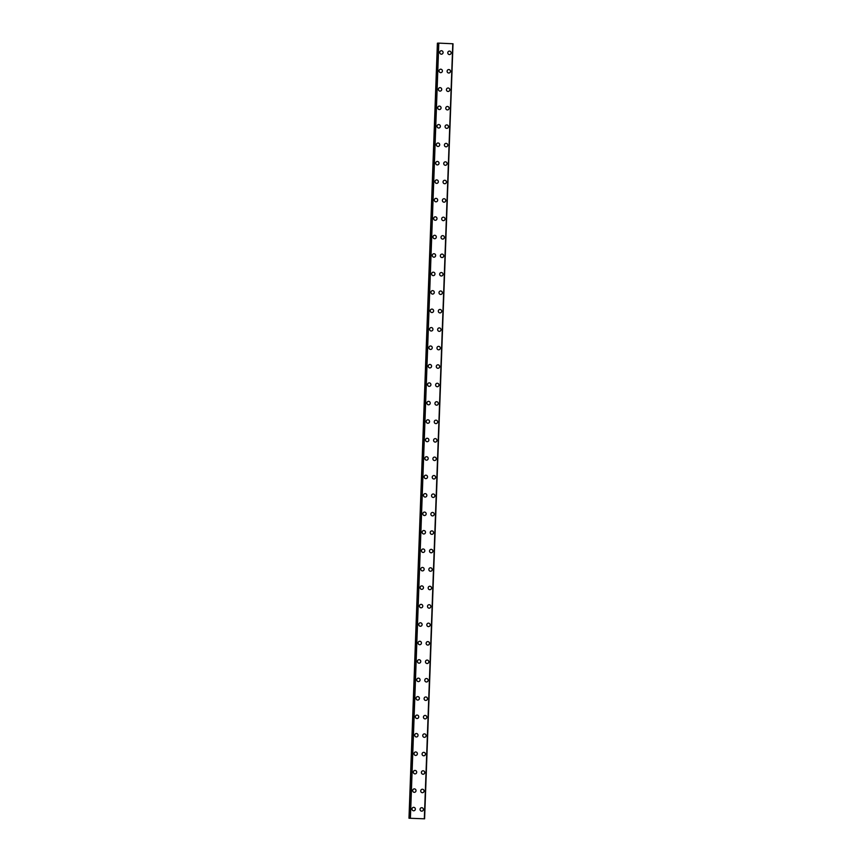 <?xml version="1.0" encoding="UTF-8"?>
<svg xmlns="http://www.w3.org/2000/svg" width="862" height="862" viewBox="0 0 862 862"><rect width="100%" height="100%" fill="white"/><g stroke="black" fill="none" stroke-linecap="round" stroke-linejoin="round"><path stroke-width="1.29" d="M413.501 807.338A1.735 1.681 -95.6 0 1 415.344 809.138A1.735 1.681 -95.6 0 1 413.835 810.786A1.735 1.681 -95.6 0 1 411.993 808.987A1.735 1.681 -95.6 0 1 413.501 807.338A1.735 1.681 -95.6 0 1 415.344 809.138A1.735 1.681 -95.6 0 1 413.835 810.786M414.18 788.881A1.735 1.681 -95.6 0 1 416.023 790.68A1.735 1.681 -95.6 0 1 414.514 792.329A1.735 1.681 -95.6 0 1 412.672 790.529A1.735 1.681 -95.6 0 1 414.18 788.881A1.735 1.681 -95.6 0 1 416.023 790.68A1.735 1.681 -95.6 0 1 414.514 792.329M414.848 770.434A1.735 1.681 -95.6 0 1 416.702 772.233A1.735 1.681 -95.6 0 1 415.193 773.882A1.735 1.681 -95.6 0 1 413.34 772.072A1.735 1.681 -95.6 0 1 414.859 770.423A1.735 1.681 -95.6 0 1 416.702 772.233A1.735 1.681 -95.6 0 1 415.193 773.871M415.527 751.976A1.735 1.681 -95.6 0 1 417.38 753.776A1.735 1.681 -95.6 0 1 415.861 755.424A1.735 1.681 -95.6 0 1 414.019 753.625A1.735 1.681 -95.6 0 1 415.527 751.976A1.735 1.681 -95.6 0 1 417.38 753.776A1.735 1.681 -95.6 0 1 415.872 755.424M416.206 733.519A1.735 1.681 -95.6 0 1 418.048 735.318A1.735 1.681 -95.6 0 1 416.54 736.967A1.735 1.681 -95.6 0 1 414.697 735.167A1.735 1.681 -95.6 0 1 416.206 733.519A1.735 1.681 -95.6 0 1 418.048 735.318A1.735 1.681 -95.6 0 1 416.54 736.967M416.885 715.072A1.735 1.681 -95.6 0 1 418.727 716.872A1.735 1.681 -95.6 0 1 417.219 718.52A1.735 1.681 -95.6 0 1 415.376 716.721A1.735 1.681 -95.6 0 1 416.885 715.072A1.735 1.681 -95.6 0 1 418.727 716.872A1.735 1.681 -95.6 0 1 417.219 718.52M417.564 696.615A1.735 1.681 -95.6 0 1 419.406 698.414A1.735 1.681 -95.6 0 1 417.898 700.063A1.735 1.681 -95.6 0 1 416.055 698.263A1.735 1.681 -95.6 0 1 417.564 696.615A1.735 1.681 -95.6 0 1 419.406 698.414A1.735 1.681 -95.6 0 1 417.898 700.063M418.232 678.157A1.735 1.681 -95.6 0 1 420.085 679.956A1.735 1.681 -95.6 0 1 418.576 681.605A1.735 1.681 -95.6 0 1 416.723 679.806A1.735 1.681 -95.6 0 1 418.242 678.157A1.735 1.681 -95.6 0 1 420.085 679.956A1.735 1.681 -95.6 0 1 418.576 681.605M418.91 659.71A1.735 1.681 -95.6 0 1 420.764 661.51A1.735 1.681 -95.6 0 1 419.244 663.158A1.735 1.681 -95.6 0 1 417.402 661.359A1.735 1.681 -95.6 0 1 418.91 659.71A1.735 1.681 -95.6 0 1 420.764 661.51A1.735 1.681 -95.6 0 1 419.255 663.158M419.589 641.253A1.735 1.681 -95.6 0 1 421.432 643.052A1.735 1.681 -95.6 0 1 419.923 644.701A1.735 1.681 -95.6 0 1 418.081 642.901A1.735 1.681 -95.6 0 1 419.589 641.253A1.735 1.681 -95.6 0 1 421.432 643.052A1.735 1.681 -95.6 0 1 419.923 644.701M420.268 622.806A1.735 1.681 -95.6 0 1 422.111 624.605A1.735 1.681 -95.6 0 1 420.602 626.254A1.735 1.681 -95.6 0 1 418.76 624.444A1.735 1.681 -95.6 0 1 420.268 622.795A1.735 1.681 -95.6 0 1 422.111 624.605A1.735 1.681 -95.6 0 1 420.602 626.254M420.947 604.348A1.735 1.681 -95.6 0 1 422.789 606.148A1.735 1.681 -95.6 0 1 421.281 607.796A1.735 1.681 -95.6 0 1 419.438 605.997A1.735 1.681 -95.6 0 1 420.947 604.348A1.735 1.681 -95.6 0 1 422.789 606.148A1.735 1.681 -95.6 0 1 421.281 607.796M421.615 585.891A1.735 1.681 -95.6 0 1 423.468 587.69A1.735 1.681 -95.6 0 1 421.96 589.339A1.735 1.681 -95.6 0 1 420.106 587.539A1.735 1.681 -95.6 0 1 421.626 585.891A1.735 1.681 -95.6 0 1 423.468 587.69A1.735 1.681 -95.6 0 1 421.96 589.339M422.294 567.444A1.735 1.681 -95.6 0 1 424.147 569.243A1.735 1.681 -95.6 0 1 422.628 570.892A1.735 1.681 -95.6 0 1 420.785 569.092A1.735 1.681 -95.6 0 1 422.294 567.444A1.735 1.681 -95.6 0 1 424.147 569.243A1.735 1.681 -95.6 0 1 422.639 570.892M422.973 548.986A1.735 1.681 -95.6 0 1 424.815 550.786A1.735 1.681 -95.6 0 1 423.307 552.434A1.735 1.681 -95.6 0 1 421.464 550.635A1.735 1.681 -95.6 0 1 422.973 548.986A1.735 1.681 -95.6 0 1 424.815 550.786A1.735 1.681 -95.6 0 1 423.307 552.434M423.651 530.529A1.735 1.681 -95.6 0 1 425.494 532.328A1.735 1.681 -95.6 0 1 423.985 533.977A1.735 1.681 -95.6 0 1 422.143 532.177A1.735 1.681 -95.6 0 1 423.651 530.529A1.735 1.681 -95.6 0 1 425.494 532.328A1.735 1.681 -95.6 0 1 423.985 533.977M424.33 512.082A1.735 1.681 -95.6 0 1 426.173 513.881A1.735 1.681 -95.6 0 1 424.664 515.53A1.735 1.681 -95.6 0 1 422.822 513.73A1.735 1.681 -95.6 0 1 424.33 512.082A1.735 1.681 -95.6 0 1 426.173 513.881A1.735 1.681 -95.6 0 1 424.664 515.53M424.998 493.624A1.735 1.681 -95.6 0 1 426.852 495.424A1.735 1.681 -95.6 0 1 425.343 497.072A1.735 1.681 -95.6 0 1 423.49 495.273A1.735 1.681 -95.6 0 1 425.009 493.624A1.735 1.681 -95.6 0 1 426.852 495.424A1.735 1.681 -95.6 0 1 425.343 497.072M425.677 475.177A1.735 1.681 -95.6 0 1 427.53 476.977A1.735 1.681 -95.6 0 1 426.022 478.625A1.735 1.681 -95.6 0 1 424.169 476.815A1.735 1.681 -95.6 0 1 425.677 475.177A1.735 1.681 -95.6 0 1 427.53 476.977A1.735 1.681 -95.6 0 1 426.011 478.625M426.356 456.72A1.735 1.681 -95.6 0 1 428.198 458.519A1.735 1.681 -95.6 0 1 426.69 460.168A1.735 1.681 -95.6 0 1 424.847 458.368A1.735 1.681 -95.6 0 1 426.356 456.72A1.735 1.681 -95.6 0 1 428.198 458.519A1.735 1.681 -95.6 0 1 426.69 460.168M427.035 438.262A1.735 1.681 -95.6 0 1 428.877 440.062A1.735 1.681 -95.6 0 1 427.369 441.71A1.735 1.681 -95.6 0 1 425.526 439.911A1.735 1.681 -95.6 0 1 427.035 438.262A1.735 1.681 -95.6 0 1 428.877 440.062A1.735 1.681 -95.6 0 1 427.369 441.71M427.714 419.816A1.735 1.681 -95.6 0 1 429.556 421.615A1.735 1.681 -95.6 0 1 428.048 423.264A1.735 1.681 -95.6 0 1 426.205 421.464A1.735 1.681 -95.6 0 1 427.714 419.816A1.735 1.681 -95.6 0 1 429.556 421.615A1.735 1.681 -95.6 0 1 428.048 423.264M428.382 401.358A1.735 1.681 -95.6 0 1 430.235 403.157A1.735 1.681 -95.6 0 1 428.726 404.806A1.735 1.681 -95.6 0 1 426.873 403.007A1.735 1.681 -95.6 0 1 428.392 401.358A1.735 1.681 -95.6 0 1 430.235 403.157A1.735 1.681 -95.6 0 1 428.726 404.806M429.06 382.9A1.735 1.681 -95.6 0 1 430.914 384.7A1.735 1.681 -95.6 0 1 429.395 386.348A1.735 1.681 -95.6 0 1 427.552 384.549A1.735 1.681 -95.6 0 1 429.06 382.9A1.735 1.681 -95.6 0 1 430.914 384.7A1.735 1.681 -95.6 0 1 429.405 386.348M429.739 364.454A1.735 1.681 -95.6 0 1 431.582 366.253A1.735 1.681 -95.6 0 1 430.073 367.902A1.735 1.681 -95.6 0 1 428.231 366.102A1.735 1.681 -95.6 0 1 429.739 364.454A1.735 1.681 -95.6 0 1 431.582 366.253A1.735 1.681 -95.6 0 1 430.073 367.902M430.418 345.996A1.735 1.681 -95.6 0 1 432.261 347.795A1.735 1.681 -95.6 0 1 430.752 349.444A1.735 1.681 -95.6 0 1 428.91 347.645A1.735 1.681 -95.6 0 1 430.418 345.996A1.735 1.681 -95.6 0 1 432.261 347.795A1.735 1.681 -95.6 0 1 430.752 349.444M431.097 327.549A1.735 1.681 -95.6 0 1 432.939 329.349A1.735 1.681 -95.6 0 1 431.431 330.997A1.735 1.681 -95.6 0 1 429.588 329.187A1.735 1.681 -95.6 0 1 431.097 327.549A1.735 1.681 -95.6 0 1 432.939 329.349A1.735 1.681 -95.6 0 1 431.431 330.997M431.765 309.092A1.735 1.681 -95.6 0 1 433.618 310.891A1.735 1.681 -95.6 0 1 432.11 312.54A1.735 1.681 -95.6 0 1 430.257 310.74A1.735 1.681 -95.6 0 1 431.776 309.092A1.735 1.681 -95.6 0 1 433.618 310.891A1.735 1.681 -95.6 0 1 432.11 312.54M432.444 290.634A1.735 1.681 -95.6 0 1 434.297 292.433A1.735 1.681 -95.6 0 1 432.778 294.082A1.735 1.681 -95.6 0 1 430.935 292.283A1.735 1.681 -95.6 0 1 432.444 290.634A1.735 1.681 -95.6 0 1 434.297 292.433A1.735 1.681 -95.6 0 1 432.789 294.082M433.123 272.187A1.735 1.681 -95.6 0 1 434.965 273.987A1.735 1.681 -95.6 0 1 433.457 275.635A1.735 1.681 -95.6 0 1 431.614 273.836A1.735 1.681 -95.6 0 1 433.123 272.187A1.735 1.681 -95.6 0 1 434.965 273.987A1.735 1.681 -95.6 0 1 433.457 275.635M433.801 253.73A1.735 1.681 -95.6 0 1 435.644 255.529A1.735 1.681 -95.6 0 1 434.136 257.178A1.735 1.681 -95.6 0 1 432.293 255.378A1.735 1.681 -95.6 0 1 433.801 253.73A1.735 1.681 -95.6 0 1 435.644 255.529A1.735 1.681 -95.6 0 1 434.136 257.178M434.48 235.272A1.735 1.681 -95.6 0 1 436.323 237.072A1.735 1.681 -95.6 0 1 434.814 238.72A1.735 1.681 -95.6 0 1 432.972 236.921A1.735 1.681 -95.6 0 1 434.48 235.272A1.735 1.681 -95.6 0 1 436.323 237.072A1.735 1.681 -95.6 0 1 434.814 238.72M435.148 216.825A1.735 1.681 -95.6 0 1 437.002 218.625A1.735 1.681 -95.6 0 1 435.493 220.273A1.735 1.681 -95.6 0 1 433.64 218.474A1.735 1.681 -95.6 0 1 435.159 216.825A1.735 1.681 -95.6 0 1 437.002 218.625A1.735 1.681 -95.6 0 1 435.493 220.273M435.827 198.368A1.735 1.681 -95.6 0 1 437.68 200.167A1.735 1.681 -95.6 0 1 436.161 201.816A1.735 1.681 -95.6 0 1 434.319 200.016A1.735 1.681 -95.6 0 1 435.827 198.368A1.735 1.681 -95.6 0 1 437.68 200.167A1.735 1.681 -95.6 0 1 436.172 201.816M436.506 179.921A1.735 1.681 -95.6 0 1 438.349 181.72A1.735 1.681 -95.6 0 1 436.84 183.369A1.735 1.681 -95.6 0 1 434.998 181.559A1.735 1.681 -95.6 0 1 436.506 179.921A1.735 1.681 -95.6 0 1 438.349 181.72A1.735 1.681 -95.6 0 1 436.84 183.369M437.185 161.463A1.735 1.681 -95.6 0 1 439.027 163.263A1.735 1.681 -95.6 0 1 437.519 164.911A1.735 1.681 -95.6 0 1 435.676 163.112A1.735 1.681 -95.6 0 1 437.185 161.463A1.735 1.681 -95.6 0 1 439.027 163.263A1.735 1.681 -95.6 0 1 437.519 164.911M437.864 143.006A1.735 1.681 -95.6 0 1 439.706 144.805A1.735 1.681 -95.6 0 1 438.198 146.454A1.735 1.681 -95.6 0 1 436.355 144.654A1.735 1.681 -95.6 0 1 437.864 143.006A1.735 1.681 -95.6 0 1 439.706 144.805A1.735 1.681 -95.6 0 1 438.198 146.454M438.532 124.559A1.735 1.681 -95.6 0 1 440.385 126.358A1.735 1.681 -95.6 0 1 438.877 128.007A1.735 1.681 -95.6 0 1 437.023 126.208A1.735 1.681 -95.6 0 1 438.542 124.559A1.735 1.681 -95.6 0 1 440.385 126.358A1.735 1.681 -95.6 0 1 438.877 128.007M439.211 106.101A1.735 1.681 -95.6 0 1 441.064 107.901A1.735 1.681 -95.6 0 1 439.545 109.549A1.735 1.681 -95.6 0 1 437.702 107.75A1.735 1.681 -95.6 0 1 439.211 106.101A1.735 1.681 -95.6 0 1 441.064 107.901A1.735 1.681 -95.6 0 1 439.545 109.549M439.889 87.644A1.735 1.681 -95.6 0 1 441.732 89.443A1.735 1.681 -95.6 0 1 440.223 91.092A1.735 1.681 -95.6 0 1 438.381 89.292A1.735 1.681 -95.6 0 1 439.889 87.644A1.735 1.681 -95.6 0 1 441.732 89.443A1.735 1.681 -95.6 0 1 440.223 91.092M440.568 69.197A1.735 1.681 -95.6 0 1 442.411 70.996A1.735 1.681 -95.6 0 1 440.902 72.645A1.735 1.681 -95.6 0 1 439.06 70.846A1.735 1.681 -95.6 0 1 440.568 69.197A1.735 1.681 -95.6 0 1 442.411 70.996A1.735 1.681 -95.6 0 1 440.902 72.645M441.247 50.739A1.735 1.681 -95.6 0 1 443.09 52.539A1.735 1.681 -95.6 0 1 441.581 54.187A1.735 1.681 -95.6 0 1 439.739 52.388A1.735 1.681 -95.6 0 1 441.247 50.739A1.735 1.681 -95.6 0 1 443.09 52.539A1.735 1.681 -95.6 0 1 441.581 54.187M421.55 807.705A1.735 1.681 -95.6 0 1 423.404 809.504A1.735 1.681 -95.6 0 1 421.884 811.153A1.735 1.681 -95.6 0 1 420.042 809.353A1.735 1.681 -95.6 0 1 421.55 807.705A1.735 1.681 -95.6 0 1 423.404 809.504A1.735 1.681 -95.6 0 1 421.895 811.153M422.229 789.247A1.735 1.681 -95.6 0 1 424.072 791.047A1.735 1.681 -95.6 0 1 422.563 792.695A1.735 1.681 -95.6 0 1 420.721 790.896A1.735 1.681 -95.6 0 1 422.229 789.247A1.735 1.681 -95.6 0 1 424.082 791.047A1.735 1.681 -95.6 0 1 422.563 792.695M422.908 770.79A1.735 1.681 -95.6 0 1 424.75 772.589A1.735 1.681 -95.6 0 1 423.242 774.238A1.735 1.681 -95.6 0 1 421.399 772.438A1.735 1.681 -95.6 0 1 422.908 770.79A1.735 1.681 -95.6 0 1 424.75 772.589A1.735 1.681 -95.6 0 1 423.242 774.238M423.587 752.343A1.735 1.681 -95.6 0 1 425.429 754.142A1.735 1.681 -95.6 0 1 423.921 755.791A1.735 1.681 -95.6 0 1 422.078 753.991A1.735 1.681 -95.6 0 1 423.587 752.343A1.735 1.681 -95.6 0 1 425.429 754.142A1.735 1.681 -95.6 0 1 423.921 755.791M424.266 733.885A1.735 1.681 -95.6 0 1 426.108 735.685A1.735 1.681 -95.6 0 1 424.6 737.333A1.735 1.681 -95.6 0 1 422.746 735.534A1.735 1.681 -95.6 0 1 424.266 733.885A1.735 1.681 -95.6 0 1 426.108 735.685A1.735 1.681 -95.6 0 1 424.6 737.333M424.934 715.428A1.735 1.681 -95.6 0 1 426.787 717.238A1.735 1.681 -95.6 0 1 425.268 718.876A1.735 1.681 -95.6 0 1 423.425 717.076A1.735 1.681 -95.6 0 1 424.934 715.428A1.735 1.681 -95.6 0 1 426.787 717.227A1.735 1.681 -95.6 0 1 425.278 718.876M425.612 696.981A1.735 1.681 -95.6 0 1 427.455 698.78A1.735 1.681 -95.6 0 1 425.947 700.429A1.735 1.681 -95.6 0 1 424.104 698.629A1.735 1.681 -95.6 0 1 425.612 696.981A1.735 1.681 -95.6 0 1 427.455 698.78A1.735 1.681 -95.6 0 1 425.947 700.429M426.291 678.523A1.735 1.681 -95.6 0 1 428.134 680.323A1.735 1.681 -95.6 0 1 426.625 681.971A1.735 1.681 -95.6 0 1 424.783 680.172A1.735 1.681 -95.6 0 1 426.291 678.523A1.735 1.681 -95.6 0 1 428.134 680.323A1.735 1.681 -95.6 0 1 426.625 681.971M426.97 660.077A1.735 1.681 -95.6 0 1 428.813 661.876A1.735 1.681 -95.6 0 1 427.304 663.524A1.735 1.681 -95.6 0 1 425.462 661.725A1.735 1.681 -95.6 0 1 426.97 660.077A1.735 1.681 -95.6 0 1 428.813 661.876A1.735 1.681 -95.6 0 1 427.304 663.524M427.649 641.619A1.735 1.681 -95.6 0 1 429.491 643.418A1.735 1.681 -95.6 0 1 427.983 645.067A1.735 1.681 -95.6 0 1 426.13 643.267A1.735 1.681 -95.6 0 1 427.649 641.619A1.735 1.681 -95.6 0 1 429.491 643.418A1.735 1.681 -95.6 0 1 427.983 645.067M428.317 623.161A1.735 1.681 -95.6 0 1 430.17 624.961A1.735 1.681 -95.6 0 1 428.662 626.609A1.735 1.681 -95.6 0 1 426.809 624.81A1.735 1.681 -95.6 0 1 428.317 623.161A1.735 1.681 -95.6 0 1 430.17 624.961A1.735 1.681 -95.6 0 1 428.651 626.609M428.996 604.715A1.735 1.681 -95.6 0 1 430.838 606.514A1.735 1.681 -95.6 0 1 429.33 608.163A1.735 1.681 -95.6 0 1 427.487 606.363A1.735 1.681 -95.6 0 1 428.996 604.715A1.735 1.681 -95.6 0 1 430.838 606.514A1.735 1.681 -95.6 0 1 429.33 608.163M429.675 586.257A1.735 1.681 -95.6 0 1 431.517 588.056A1.735 1.681 -95.6 0 1 430.009 589.705A1.735 1.681 -95.6 0 1 428.166 587.906A1.735 1.681 -95.6 0 1 429.675 586.257A1.735 1.681 -95.6 0 1 431.517 588.056A1.735 1.681 -95.6 0 1 430.009 589.705M430.353 567.799A1.735 1.681 -95.6 0 1 432.196 569.61A1.735 1.681 -95.6 0 1 430.688 571.247A1.735 1.681 -95.6 0 1 428.845 569.448A1.735 1.681 -95.6 0 1 430.353 567.799A1.735 1.681 -95.6 0 1 432.196 569.599A1.735 1.681 -95.6 0 1 430.688 571.247M431.032 549.353A1.735 1.681 -95.6 0 1 432.875 551.152A1.735 1.681 -95.6 0 1 431.366 552.801A1.735 1.681 -95.6 0 1 429.513 551.001A1.735 1.681 -95.6 0 1 431.032 549.353A1.735 1.681 -95.6 0 1 432.875 551.152A1.735 1.681 -95.6 0 1 431.366 552.801M431.7 530.895A1.735 1.681 -95.6 0 1 433.554 532.694A1.735 1.681 -95.6 0 1 432.034 534.343A1.735 1.681 -95.6 0 1 430.192 532.544A1.735 1.681 -95.6 0 1 431.7 530.895A1.735 1.681 -95.6 0 1 433.554 532.694A1.735 1.681 -95.6 0 1 432.045 534.343M432.379 512.448A1.735 1.681 -95.6 0 1 434.222 514.248A1.735 1.681 -95.6 0 1 432.713 515.896A1.735 1.681 -95.6 0 1 430.871 514.097A1.735 1.681 -95.6 0 1 432.379 512.448A1.735 1.681 -95.6 0 1 434.222 514.248A1.735 1.681 -95.6 0 1 432.713 515.896M433.058 493.991A1.735 1.681 -95.6 0 1 434.901 495.79A1.735 1.681 -95.6 0 1 433.392 497.439A1.735 1.681 -95.6 0 1 431.55 495.639A1.735 1.681 -95.6 0 1 433.058 493.991A1.735 1.681 -95.6 0 1 434.901 495.79A1.735 1.681 -95.6 0 1 433.392 497.439M433.737 475.533A1.735 1.681 -95.6 0 1 435.579 477.332A1.735 1.681 -95.6 0 1 434.071 478.981A1.735 1.681 -95.6 0 1 432.228 477.182A1.735 1.681 -95.6 0 1 433.737 475.533A1.735 1.681 -95.6 0 1 435.579 477.332A1.735 1.681 -95.6 0 1 434.071 478.981M434.405 457.086A1.735 1.681 -95.6 0 1 436.258 458.886A1.735 1.681 -95.6 0 1 434.75 460.534A1.735 1.681 -95.6 0 1 432.896 458.735A1.735 1.681 -95.6 0 1 434.416 457.086A1.735 1.681 -95.6 0 1 436.258 458.886A1.735 1.681 -95.6 0 1 434.75 460.534M435.084 438.629A1.735 1.681 -95.6 0 1 436.937 440.428A1.735 1.681 -95.6 0 1 435.418 442.077A1.735 1.681 -95.6 0 1 433.575 440.277A1.735 1.681 -95.6 0 1 435.084 438.629A1.735 1.681 -95.6 0 1 436.937 440.428A1.735 1.681 -95.6 0 1 435.429 442.077M435.763 420.171A1.735 1.681 -95.6 0 1 437.605 421.981A1.735 1.681 -95.6 0 1 436.097 423.619A1.735 1.681 -95.6 0 1 434.254 421.82A1.735 1.681 -95.6 0 1 435.763 420.171A1.735 1.681 -95.6 0 1 437.605 421.981A1.735 1.681 -95.6 0 1 436.097 423.619M436.441 401.724A1.735 1.681 -95.6 0 1 438.284 403.524A1.735 1.681 -95.6 0 1 436.775 405.172A1.735 1.681 -95.6 0 1 434.933 403.373A1.735 1.681 -95.6 0 1 436.441 401.724A1.735 1.681 -95.6 0 1 438.284 403.524A1.735 1.681 -95.6 0 1 436.775 405.172M437.12 383.267A1.735 1.681 -95.6 0 1 438.963 385.066A1.735 1.681 -95.6 0 1 437.454 386.715A1.735 1.681 -95.6 0 1 435.612 384.915A1.735 1.681 -95.6 0 1 437.12 383.267A1.735 1.681 -95.6 0 1 438.963 385.066A1.735 1.681 -95.6 0 1 437.454 386.715M437.788 364.82A1.735 1.681 -95.6 0 1 439.642 366.619A1.735 1.681 -95.6 0 1 438.133 368.268A1.735 1.681 -95.6 0 1 436.28 366.469A1.735 1.681 -95.6 0 1 437.799 364.82A1.735 1.681 -95.6 0 1 439.642 366.619A1.735 1.681 -95.6 0 1 438.133 368.268M438.467 346.362A1.735 1.681 -95.6 0 1 440.32 348.162A1.735 1.681 -95.6 0 1 438.801 349.81A1.735 1.681 -95.6 0 1 436.959 348.011A1.735 1.681 -95.6 0 1 438.467 346.362A1.735 1.681 -95.6 0 1 440.32 348.162A1.735 1.681 -95.6 0 1 438.812 349.81M439.146 327.905A1.735 1.681 -95.6 0 1 440.988 329.704A1.735 1.681 -95.6 0 1 439.48 331.353A1.735 1.681 -95.6 0 1 437.637 329.553A1.735 1.681 -95.6 0 1 439.146 327.905A1.735 1.681 -95.6 0 1 440.988 329.704A1.735 1.681 -95.6 0 1 439.48 331.353M439.825 309.458A1.735 1.681 -95.6 0 1 441.667 311.257A1.735 1.681 -95.6 0 1 440.159 312.906A1.735 1.681 -95.6 0 1 438.316 311.107A1.735 1.681 -95.6 0 1 439.825 309.458A1.735 1.681 -95.6 0 1 441.667 311.257A1.735 1.681 -95.6 0 1 440.159 312.906M440.504 291A1.735 1.681 -95.6 0 1 442.346 292.8A1.735 1.681 -95.6 0 1 440.838 294.448A1.735 1.681 -95.6 0 1 438.995 292.649A1.735 1.681 -95.6 0 1 440.504 291A1.735 1.681 -95.6 0 1 442.346 292.8A1.735 1.681 -95.6 0 1 440.838 294.448M441.172 272.543A1.735 1.681 -95.6 0 1 443.025 274.353A1.735 1.681 -95.6 0 1 441.516 275.991A1.735 1.681 -95.6 0 1 439.663 274.191A1.735 1.681 -95.6 0 1 441.182 272.543A1.735 1.681 -95.6 0 1 443.025 274.353A1.735 1.681 -95.6 0 1 441.516 275.991M441.85 254.096A1.735 1.681 -95.6 0 1 443.704 255.895A1.735 1.681 -95.6 0 1 442.184 257.544A1.735 1.681 -95.6 0 1 440.342 255.745A1.735 1.681 -95.6 0 1 441.85 254.096A1.735 1.681 -95.6 0 1 443.704 255.895A1.735 1.681 -95.6 0 1 442.195 257.544M442.529 235.638A1.735 1.681 -95.6 0 1 444.372 237.438A1.735 1.681 -95.6 0 1 442.863 239.086A1.735 1.681 -95.6 0 1 441.021 237.287A1.735 1.681 -95.6 0 1 442.529 235.638A1.735 1.681 -95.6 0 1 444.372 237.438A1.735 1.681 -95.6 0 1 442.863 239.086M443.208 217.192A1.735 1.681 -95.6 0 1 445.051 218.991A1.735 1.681 -95.6 0 1 443.542 220.64A1.735 1.681 -95.6 0 1 441.7 218.84A1.735 1.681 -95.6 0 1 443.208 217.192A1.735 1.681 -95.6 0 1 445.051 218.991A1.735 1.681 -95.6 0 1 443.542 220.64M443.887 198.734A1.735 1.681 -95.6 0 1 445.729 200.534A1.735 1.681 -95.6 0 1 444.221 202.182A1.735 1.681 -95.6 0 1 442.378 200.383A1.735 1.681 -95.6 0 1 443.887 198.734A1.735 1.681 -95.6 0 1 445.729 200.534A1.735 1.681 -95.6 0 1 444.221 202.182M444.555 180.277A1.735 1.681 -95.6 0 1 446.408 182.076A1.735 1.681 -95.6 0 1 444.9 183.725A1.735 1.681 -95.6 0 1 443.046 181.925A1.735 1.681 -95.6 0 1 444.566 180.277A1.735 1.681 -95.6 0 1 446.408 182.076A1.735 1.681 -95.6 0 1 444.9 183.725M445.234 161.83A1.735 1.681 -95.6 0 1 447.087 163.629A1.735 1.681 -95.6 0 1 445.579 165.278A1.735 1.681 -95.6 0 1 443.725 163.478A1.735 1.681 -95.6 0 1 445.234 161.83A1.735 1.681 -95.6 0 1 447.087 163.629A1.735 1.681 -95.6 0 1 445.568 165.278M445.913 143.372A1.735 1.681 -95.6 0 1 447.755 145.172A1.735 1.681 -95.6 0 1 446.247 146.82A1.735 1.681 -95.6 0 1 444.404 145.021A1.735 1.681 -95.6 0 1 445.913 143.372A1.735 1.681 -95.6 0 1 447.755 145.172A1.735 1.681 -95.6 0 1 446.247 146.82M446.591 124.915A1.735 1.681 -95.6 0 1 448.434 126.725A1.735 1.681 -95.6 0 1 446.925 128.363A1.735 1.681 -95.6 0 1 445.083 126.563A1.735 1.681 -95.6 0 1 446.591 124.915A1.735 1.681 -95.6 0 1 448.434 126.725A1.735 1.681 -95.6 0 1 446.925 128.363M447.27 106.468A1.735 1.681 -95.6 0 1 449.113 108.267A1.735 1.681 -95.6 0 1 447.604 109.916A1.735 1.681 -95.6 0 1 445.762 108.116A1.735 1.681 -95.6 0 1 447.27 106.468A1.735 1.681 -95.6 0 1 449.113 108.267A1.735 1.681 -95.6 0 1 447.604 109.916M447.938 88.01A1.735 1.681 -95.6 0 1 449.792 89.81A1.735 1.681 -95.6 0 1 448.283 91.458A1.735 1.681 -95.6 0 1 446.43 89.659A1.735 1.681 -95.6 0 1 447.949 88.01A1.735 1.681 -95.6 0 1 449.792 89.81A1.735 1.681 -95.6 0 1 448.283 91.458M448.617 69.563A1.735 1.681 -95.6 0 1 450.47 71.363A1.735 1.681 -95.6 0 1 448.951 73.011A1.735 1.681 -95.6 0 1 447.109 71.212A1.735 1.681 -95.6 0 1 448.617 69.563A1.735 1.681 -95.6 0 1 450.47 71.363A1.735 1.681 -95.6 0 1 448.962 73.011M449.296 51.106A1.735 1.681 -95.6 0 1 451.138 52.905A1.735 1.681 -95.6 0 1 449.63 54.554A1.735 1.681 -95.6 0 1 447.787 52.754A1.735 1.681 -95.6 0 1 449.296 51.106A1.735 1.681 -95.6 0 1 451.138 52.905A1.735 1.681 -95.6 0 1 449.63 54.554M438.144 43.175L437.4 43.186L408.976 818.232L424.6 818.814L408.976 818.232M438.144 43.111L409.838 818.146M453.024 43.768L424.6 818.814L453.024 43.768L438.252 43.1M416.184 818.501L416.788 818.501M424.384 818.792L452.787 43.736L424.319 818.781M438.812 43.1L410.398 818.157M437.53 43.175L409.105 818.221M437.605 43.175L409.191 818.221M438.359 43.1L409.946 818.146M438.693 43.1L410.269 818.157M438.747 43.1L410.323 818.157M452.97 43.757L424.557 818.814"/></g></svg>
